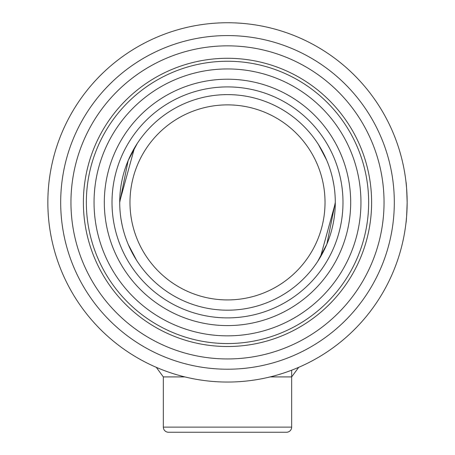 <?xml version="1.0" encoding="UTF-8"?>
<svg xmlns="http://www.w3.org/2000/svg" width="455" height="455" viewBox="0 0 455 455"><rect width="100%" height="100%" fill="white"/><g stroke="black" fill="none" stroke-linecap="round" stroke-linejoin="round"><path stroke-width="0.68" d="M129.976 202.401A97.524 97.524 0 0 0 227.5 299.925A97.524 97.524 0 0 0 325.024 202.401A97.524 97.524 0 0 0 227.5 104.877A97.524 97.524 0 0 0 129.976 202.401M335.289 202.401A107.79 107.79 0 0 1 227.5 310.191A107.79 107.79 0 0 1 119.71 202.401A107.79 107.79 0 0 1 227.5 94.612A107.79 107.79 0 0 1 335.289 202.401L326.866 244.164L317.692 261.426M136.551 260.249L128.287 244.528M122.202 225.447L121.127 219.799M335.284 203.226L320.513 256.87M318.449 144.548L326.69 160.206M332.798 179.35L333.873 184.997M119.716 201.576L134.487 147.926M137.308 143.37L128.134 160.632L119.71 202.401M342.99 202.401A115.49 115.49 0 0 1 227.5 317.886A115.49 115.49 0 0 1 112.01 202.401A115.49 115.49 0 0 1 227.5 86.911A115.49 115.49 0 0 1 342.99 202.401M405.974 222.927C406.366 221.727 406.759 214.885 407.151 202.401A179.651 179.651 0 0 1 227.5 382.046A179.651 179.651 0 0 1 47.849 202.401A179.651 179.651 0 0 1 227.5 22.75A179.651 179.651 0 0 1 407.151 202.401C406.759 189.923 406.366 183.081 405.974 181.869M394.314 202.401A166.814 166.814 0 0 1 227.5 369.215A166.814 166.814 0 0 1 60.686 202.401A166.814 166.814 0 0 1 227.5 35.581A166.814 166.814 0 0 1 394.314 202.401M70.952 202.401A156.548 156.548 0 0 0 227.5 358.95A156.548 156.548 0 0 0 384.048 202.401A156.548 156.548 0 0 0 227.5 45.847A156.548 156.548 0 0 0 70.952 202.401M83.384 202.401A144.116 144.116 0 0 1 227.5 58.285A144.116 144.116 0 0 1 371.616 202.401A144.116 144.116 0 0 1 227.5 346.517A144.116 144.116 0 0 1 83.384 202.401M163.339 427.12L291.661 427.12A5.13 5.13 0 0 1 286.525 432.25L168.475 432.25A5.13 5.13 0 0 1 163.339 427.12L163.339 376.916L156.281 367.327M291.661 427.12L291.661 370.199M350.686 202.401A123.186 123.186 0 0 1 227.5 325.587A123.186 123.186 0 0 1 104.314 202.401A123.186 123.186 0 0 1 227.5 79.21A123.186 123.186 0 0 1 350.686 202.401M360.951 202.401A133.451 133.451 0 0 1 227.5 335.853A133.451 133.451 0 0 1 94.049 202.401A133.451 133.451 0 0 1 227.5 68.944A133.451 133.451 0 0 1 360.951 202.401M368.652 202.401A141.152 141.152 0 0 1 227.5 343.553A141.152 141.152 0 0 1 86.348 202.401A141.152 141.152 0 0 1 227.5 61.249A141.152 141.152 0 0 1 368.652 202.401M298.719 367.327L291.661 376.916L270.139 376.916M184.861 376.916L163.339 376.916"/></g></svg>
